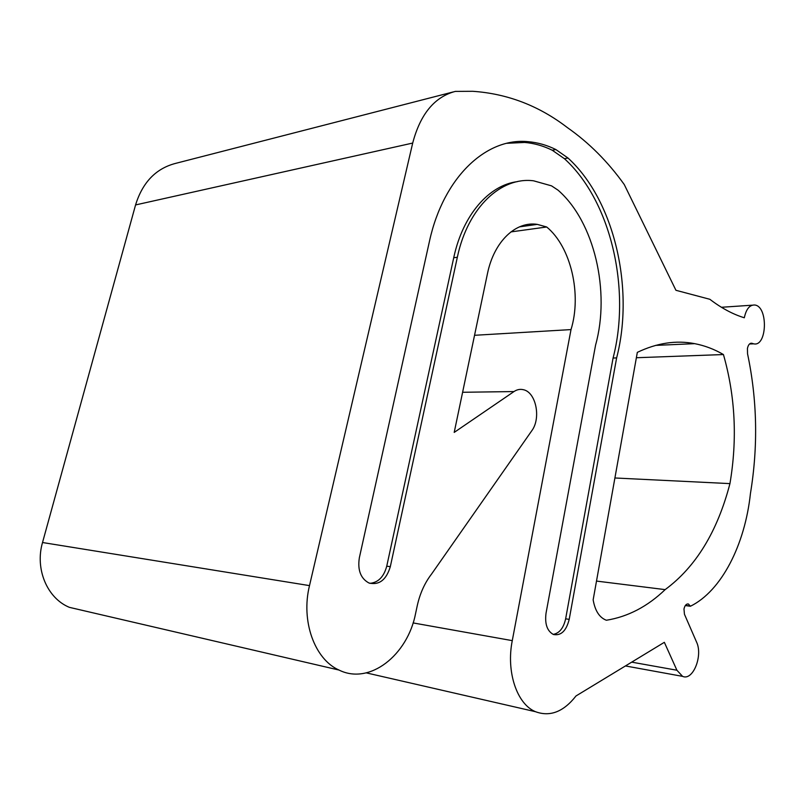<?xml version="1.0" encoding="UTF-8"?>
<svg xmlns="http://www.w3.org/2000/svg" width="805" height="805" viewBox="0 0 805 805"><rect width="100%" height="100%" fill="white"/><g stroke="black" fill="none" stroke-linecap="round" stroke-linejoin="round"><path stroke-width="1.21" d="M546.696 226.99C571.087 246.994 581.884 294.479 571.017 329.587L512.272 640.639C506.003 671.823 516.961 704.234 535.526 711.711C550.097 717.064 563.581 711.811 575.998 695.963L664.346 642.32L676.904 670.233L682.58 676.361C692.964 681.201 703.178 655.592 696.526 641.998L684.451 614.255L683.978 608.983C684.844 605.34 686.333 603.69 688.456 604.022L690.418 606.246C721.602 590.981 744.997 544.572 750.431 493.556C758.209 446.342 757.243 399.753 747.543 353.777L747.432 348.464C748.207 344.852 749.646 343.111 751.759 343.242L753.661 343.826C767.165 347.136 768.352 306.363 754.798 305.015C749.686 304.753 746.195 309.009 744.313 317.774C732.882 314.282 721.391 308.114 709.849 299.289L675.938 290.293L624.257 184.536C607.866 161.654 588.928 142.686 567.424 127.633C539.008 105.797 507.462 93.682 472.787 91.297L455.308 91.398C434.539 96.902 420.331 114.119 412.703 143.049L309.502 585.617C300.738 621.007 314.614 659.335 339.006 670.052C369.636 685.407 407.692 655.079 415.601 613.44L417.272 605.622C420.009 593.376 424.768 582.85 431.55 574.066L531.723 430.836C541.312 418.228 535.999 391.995 523.23 389.68C520.04 388.946 516.951 389.57 513.982 391.562L454.201 432.406L487.538 273.267C494.179 241.309 515.864 221.003 537.257 224.374L546.696 226.99L510.893 231.91M453.135 91.961L175.319 163.455C155.788 168.627 142.545 182.443 135.572 204.923L42.524 542.52C34.776 569.034 47.243 598.326 69.401 607.352L84.907 610.955M568.008 158.032L555.853 149.539C546.927 145.131 537.74 142.515 528.291 141.7C486.743 137.222 443.636 176.698 429.548 240.886L359.342 557.805C357.46 570.131 360.68 578.543 368.992 583.021C379.195 585.366 386.299 579.912 390.314 566.66L457.502 256.493C468.037 207.267 501.253 176.557 533.594 180.813L551.556 185.864L558.066 190.181C594.533 221.858 610.432 291.702 595.589 345.053L546.032 613.189C544.683 623.966 547.148 631.06 553.417 634.491C561.015 635.96 566.277 630.919 569.205 619.367L616.63 357.903C634.531 289.025 614.698 200.536 568.008 158.032L564.416 158.696C611.136 201.059 630.999 289.337 613.078 358.034L565.643 618.814C563.55 628.071 559.394 633.273 553.186 634.39M517.303 181.648C489.229 185.1 463.086 214.583 453.899 256.936L386.742 566.187C383.874 576.813 378.27 582.528 369.918 583.353M555.853 149.539L552.26 150.243L564.416 158.696M506.929 143.3L524.689 142.445C534.148 143.24 543.335 145.846 552.26 150.243M616.63 357.903L613.078 358.034M606.437 620.242C627.96 616.741 647.522 606.527 665.141 589.622C695.822 566.962 717.416 531.622 729.944 483.614C737.461 439.158 735.297 396.13 723.433 354.542C714.317 349.229 704.737 345.597 694.695 343.654C676.16 340.052 657.041 342.96 637.329 352.359L593.154 599.836C595.006 610.522 599.222 617.254 605.793 620.021L606.437 620.242M571.017 329.587L474.537 335.293M690.418 606.246L685.286 605.561M665.141 589.622L596.505 581.079M729.944 483.614L614.909 477.979M723.433 354.542L636.373 357.732M752.303 343.413L750.2 343.504M690.338 606.044L685.417 605.39M412.703 143.059L135.572 204.933M457.331 257.278L453.728 257.721M390.314 566.66L386.742 566.187M569.205 619.367L565.643 618.814M309.502 585.617L42.524 542.52M513.982 391.562L462.603 392.276M512.272 640.639L413.096 622.919M676.904 670.233L631.684 662.143M751.759 343.242L750.733 343.282M688.456 604.022L687.671 603.921M537.257 224.374L519.406 226.879M528.291 141.7L524.689 142.445M339.006 670.052L69.401 607.352M535.526 711.711L366.305 672.879M682.58 676.361L625.435 665.946M752.222 305.186L721.431 307.279M753.661 343.826L749.495 343.997M694.695 343.654L655.572 345.395"/></g></svg>
